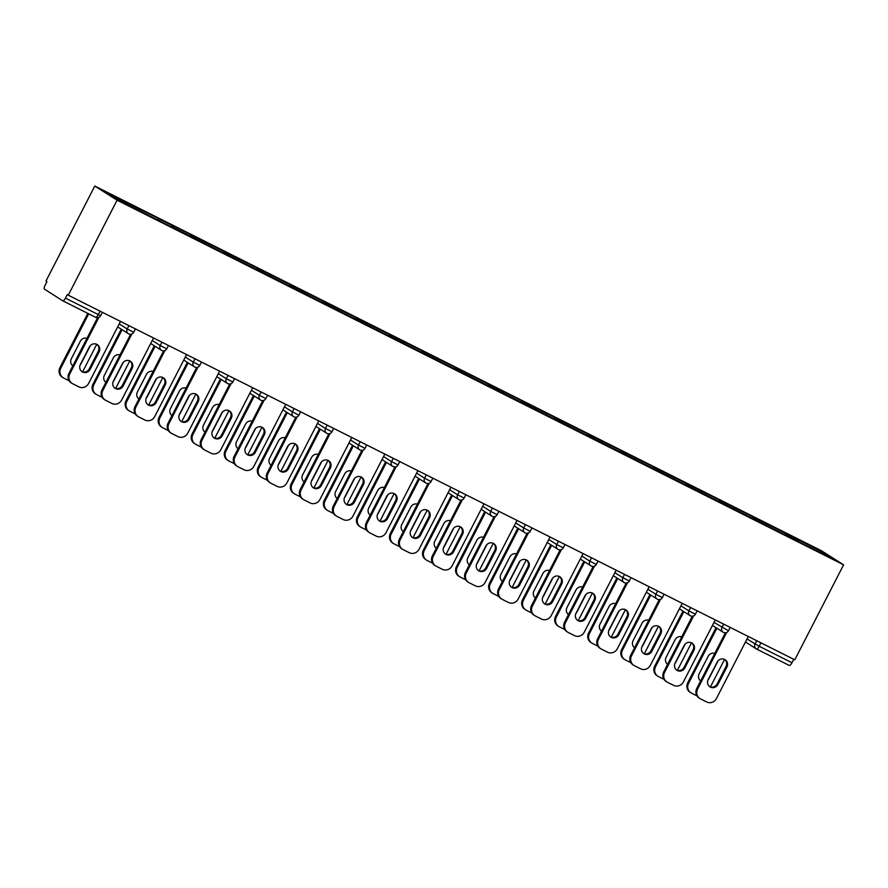 <?xml version="1.0" encoding="UTF-8"?>
<svg xmlns="http://www.w3.org/2000/svg" width="888" height="888" viewBox="0 0 888 888"><rect width="100%" height="100%" fill="white"/><g stroke="black" fill="none" stroke-linecap="round" stroke-linejoin="round"><path stroke-width="1.33" d="M62.848 300.854L95.615 317.294A3.741 1.154 -63.3 0 0 95.649 317.316L62.815 300.832A3.741 1.154 -63.3 0 1 62.782 300.821L44.4 289.133A3.741 1.154 -63.3 0 1 45.133 285.192L46.953 281.651L45.976 281.041L94.794 186.047L821.322 550.671L843.6 564.824L117.083 200.2L94.794 186.047M139.327 210.634L139.583 209.246L105.161 191.975L116.461 199.156L170.851 226.684M139.583 209.246L158.008 218.282L157.209 219.836M159.407 220.934L159.707 219.347L158.008 218.282M159.707 219.347L191.053 234.865L190.254 236.419M192.452 237.518L192.74 235.931L191.053 234.865M192.74 235.931L224.098 251.448L223.299 253.002M225.497 254.101L225.785 252.514L224.098 251.448M225.785 252.514L257.143 268.032L256.343 269.586M258.53 270.685L258.83 269.097L257.143 268.032M258.83 269.097L290.187 284.615L289.388 286.169M291.575 287.268L291.875 285.681L290.187 284.615M291.875 285.681L323.232 301.199L322.422 302.753M324.62 303.851L324.919 302.264L323.232 301.199M324.919 302.264L356.266 317.782L355.466 319.336M357.664 320.435L357.964 318.848L356.266 317.782M357.964 318.848L389.31 334.365L388.511 335.919M390.709 337.018L390.998 335.431L389.31 334.365M390.998 335.431L422.355 350.949L421.556 352.503M423.754 353.602L424.042 352.014L422.355 350.949M424.042 352.014L455.4 367.532L454.601 369.086M456.787 370.185L457.087 368.598L455.4 367.532M457.087 368.598L488.444 384.116L487.645 385.67M489.832 386.768L490.132 385.181L488.444 384.116M490.132 385.181L521.489 400.699L520.679 402.253M522.877 403.352L523.176 401.764L521.489 400.699M523.176 401.764L554.523 417.282L553.724 418.836M555.921 419.935L556.221 418.348L554.523 417.282M556.221 418.348L587.567 433.866L586.768 435.42M588.966 436.519L589.255 434.931L587.567 433.866M589.255 434.931L620.612 450.449L619.813 452.003M622.011 453.102L622.299 451.515L620.612 450.449M622.299 451.515L653.657 467.033L652.858 468.587M655.044 469.685L655.344 468.098L653.657 467.033M655.344 468.098L686.702 483.616L685.902 485.17M688.089 486.269L688.389 484.682L686.702 483.616M688.389 484.682L719.746 500.199L718.936 501.753M721.134 502.852L721.433 501.265L719.746 500.199M721.433 501.265L752.78 516.783L751.981 518.337M754.178 519.436L754.478 517.848L752.78 516.783M754.478 517.848L785.825 533.366L785.025 534.92M787.223 536.019L787.512 534.432L785.825 533.366M787.512 534.432L821.933 551.714L833.244 558.896L798.667 541.769M171.007 226.529L798.823 541.625M172.361 227.217L172.627 225.829M205.406 243.8L205.661 242.413M238.45 260.384L238.706 258.996M271.495 276.967L271.75 275.58M304.54 293.551L304.795 292.163M337.584 310.134L337.84 308.747M370.618 326.717L370.884 325.33M403.663 343.301L403.918 341.924M436.707 359.884L436.963 358.508M469.752 376.468L470.007 375.091M502.797 393.051L503.052 391.675M535.841 409.634L536.097 408.258M568.875 426.218L569.141 424.841M601.92 442.801L602.175 441.425M634.964 459.385L635.22 458.008M668.009 475.968L668.264 474.592M701.054 492.551L701.309 491.175M734.099 509.135L734.354 507.758M767.132 525.718L767.399 524.342M760.927 642.823L759.151 646.264L791.985 662.748L793.75 659.307M791.985 662.748A3.741 1.154 116.7 0 1 789.332 665.467A3.741 1.154 116.7 0 1 789.299 665.445L756.532 649.006M820.568 552.536L821.933 551.714M843.6 564.824L794.782 659.817L68.265 295.193L117.083 200.2M68.265 295.193L67.288 294.572L65.468 298.113L98.302 314.596L100.067 311.155M62.815 300.832A3.741 1.154 -63.3 0 0 65.468 298.113M724.675 659.462A5.728 5.45 -57.6 0 1 726.073 666.455L717.082 683.949A5.728 5.45 -57.6 0 1 709.568 686.579M697.591 689.044A7.47 7.104 122.4 0 0 699.944 698.534L699.1 698.001A7.47 7.104 -57.6 0 1 696.747 688.511L697.591 689.044L726.662 632.467M725.385 632.789L696.747 688.511M748.307 636.496L716.45 698.501A7.47 7.104 122.4 0 1 706.682 701.953L700.532 698.878A7.47 7.104 122.4 0 1 699.944 698.534M708.18 679.598L717.171 662.104A5.728 5.45 -57.6 0 1 725.108 659.706A5.728 5.45 -57.6 0 1 726.917 666.988L717.926 684.481A5.728 5.45 -57.6 0 1 709.978 686.868A5.728 5.45 -57.6 0 1 708.18 679.598M714.796 653.379A5.728 5.45 122.4 0 0 708.136 656.365L699.145 673.859A5.728 5.45 122.4 0 0 700.643 680.93A5.728 5.45 122.4 0 1 700.543 680.841M707.947 680.086A5.728 5.45 122.4 0 0 708.89 678.743L717.881 661.249A5.728 5.45 122.4 0 0 718.103 660.761M716.871 628.238L688.566 683.305A7.47 7.104 122.4 0 0 691.508 693.14L696.991 695.892M724.564 659.407L710.422 686.924M716.017 627.694L687.723 682.772L688.566 683.305M690.908 692.795L690.065 692.263A7.47 7.104 -57.6 0 1 687.723 682.772M691.63 642.879A5.728 5.45 -57.6 0 1 693.029 649.872L684.038 667.365A5.728 5.45 -57.6 0 1 676.523 669.996M664.546 672.46A7.47 7.104 122.4 0 0 666.899 681.951L666.056 681.418A7.47 7.104 -57.6 0 1 663.702 671.927L664.546 672.46L693.628 615.884M692.34 616.205L663.702 671.927M715.273 619.913L683.405 681.917A7.47 7.104 122.4 0 1 673.637 685.37L667.487 682.295A7.47 7.104 122.4 0 1 666.899 681.951M675.135 663.003L684.126 645.52A5.728 5.45 -57.6 0 1 692.074 643.123A5.728 5.45 -57.6 0 1 693.872 650.405L684.881 667.898A5.728 5.45 -57.6 0 1 676.934 670.285A5.728 5.45 -57.6 0 1 675.135 663.003M658.596 626.295A5.728 5.45 -57.6 0 1 659.984 633.288L650.993 650.782A5.728 5.45 -57.6 0 1 643.478 653.413M631.512 655.877A7.47 7.104 122.4 0 0 633.854 665.367L633.011 664.835A7.47 7.104 -57.6 0 1 630.658 655.344L631.512 655.877L660.583 599.3M659.296 599.622L630.658 655.344M682.228 603.329L650.36 665.334A7.47 7.104 122.4 0 1 640.592 668.786L634.443 665.711A7.47 7.104 122.4 0 1 633.854 665.367M642.091 646.42L651.082 628.937A5.728 5.45 -57.6 0 1 659.029 626.54A5.728 5.45 -57.6 0 1 660.827 633.821L651.836 651.315A5.728 5.45 -57.6 0 1 643.889 653.701A5.728 5.45 -57.6 0 1 642.091 646.42M625.552 609.712A5.728 5.45 -57.6 0 1 626.939 616.705L617.948 634.199A5.728 5.45 -57.6 0 1 610.445 636.829M598.468 639.293A7.47 7.104 122.4 0 0 600.81 648.784L599.966 648.251A7.47 7.104 -57.6 0 1 597.624 638.75L598.468 639.293L627.539 582.717M626.251 583.039L597.624 638.75M649.184 586.746L617.315 648.751A7.47 7.104 122.4 0 1 607.547 652.203L601.409 649.128A7.47 7.104 122.4 0 1 600.81 648.784M609.046 629.836L618.037 612.354A5.728 5.45 -57.6 0 1 625.985 609.956A5.728 5.45 -57.6 0 1 627.783 617.238L618.792 634.731A5.728 5.45 -57.6 0 1 610.844 637.118A5.728 5.45 -57.6 0 1 609.046 629.836M592.507 593.129A5.728 5.45 -57.6 0 1 593.894 600.122L584.903 617.615A5.728 5.45 -57.6 0 1 577.4 620.246M565.423 622.71A7.47 7.104 122.4 0 0 567.765 632.201L566.921 631.668A7.47 7.104 -57.6 0 1 564.579 622.166L565.423 622.71L594.494 566.133M593.206 566.455L564.579 622.166M616.139 570.163L584.271 632.167A7.47 7.104 122.4 0 1 574.503 635.619L568.364 632.545A7.47 7.104 122.4 0 1 567.765 632.201M576.012 613.253L584.992 595.77A5.728 5.45 -57.6 0 1 592.94 593.373A5.728 5.45 -57.6 0 1 594.738 600.654L585.747 618.148A5.728 5.45 -57.6 0 1 577.811 620.534A5.728 5.45 -57.6 0 1 576.012 613.253M559.462 576.545A5.728 5.45 -57.6 0 1 560.85 583.538L551.859 601.032A5.728 5.45 -57.6 0 1 544.355 603.662M532.378 606.127A7.47 7.104 122.4 0 0 534.731 615.617L533.877 615.084A7.47 7.104 -57.6 0 1 531.535 605.583L532.378 606.127L561.449 549.55M560.173 549.872L531.535 605.583M583.094 553.579L551.226 615.584A7.47 7.104 122.4 0 1 541.458 619.036L535.32 615.961A7.47 7.104 122.4 0 1 534.731 615.617M542.968 596.669L551.959 579.187A5.728 5.45 -57.6 0 1 559.895 576.789A5.728 5.45 -57.6 0 1 561.693 584.071L552.702 601.565A5.728 5.45 -57.6 0 1 544.766 603.951A5.728 5.45 -57.6 0 1 542.968 596.669M681.751 636.796A5.728 5.45 122.4 0 0 675.091 639.782L666.111 657.275A5.728 5.45 122.4 0 0 667.598 664.346A5.728 5.45 122.4 0 1 667.499 664.257M674.913 663.503A5.728 5.45 122.4 0 0 675.846 662.159L684.837 644.666A5.728 5.45 122.4 0 0 685.07 644.177M683.827 611.654L655.522 666.721A7.47 7.104 122.4 0 0 658.463 676.556L663.947 679.309M691.519 642.823L677.378 670.34M682.983 611.111L654.678 666.189L655.522 666.721M657.864 676.212L657.02 675.679A7.47 7.104 -57.6 0 1 654.678 666.189M648.717 620.213A5.728 5.45 122.4 0 0 642.057 623.198L633.066 640.692A5.728 5.45 122.4 0 0 634.554 647.763M641.869 646.919A5.728 5.45 122.4 0 0 642.812 645.576L651.792 628.082A5.728 5.45 122.4 0 0 652.025 627.594M650.782 595.071L622.477 650.138A7.47 7.104 122.4 0 0 625.418 659.973L630.913 662.726M658.474 626.24L644.333 653.757M649.938 594.527L621.633 649.605L622.477 650.138M624.83 659.629L623.975 659.096A7.47 7.104 -57.6 0 1 621.633 649.605M615.673 603.629A5.728 5.45 122.4 0 0 609.013 606.615L600.022 624.109A5.728 5.45 122.4 0 0 601.52 631.179M608.824 630.336A5.728 5.45 122.4 0 0 609.767 628.993L618.758 611.499A5.728 5.45 122.4 0 0 618.98 611.011M617.737 578.488L589.432 633.555A7.47 7.104 122.4 0 0 592.374 643.389L597.868 646.142M625.43 609.656L611.288 637.173M616.894 577.944L588.589 633.022L589.432 633.555M591.785 643.045L590.942 642.512A7.47 7.104 -57.6 0 1 588.589 633.022M582.628 587.046A5.728 5.45 122.4 0 0 575.968 590.032L566.977 607.525A5.728 5.45 122.4 0 0 568.475 614.596M575.779 613.752A5.728 5.45 122.4 0 0 576.723 612.409L585.714 594.916A5.728 5.45 122.4 0 0 585.936 594.427M584.692 561.904L556.388 616.971A7.47 7.104 122.4 0 0 559.329 626.806L564.824 629.559M592.385 593.073L578.243 620.59M583.849 561.36L555.544 616.439L556.388 616.971M558.741 626.462L557.897 625.929A7.47 7.104 -57.6 0 1 555.544 616.439M549.583 570.462A5.728 5.45 122.4 0 0 542.923 573.448L533.932 590.942A5.728 5.45 122.4 0 0 535.431 598.013M542.735 597.169A5.728 5.45 122.4 0 0 543.678 595.826L552.669 578.332A5.728 5.45 122.4 0 0 552.891 577.844M551.648 545.321L523.354 600.388A7.47 7.104 122.4 0 0 526.284 610.223L531.779 612.975M559.351 576.49L545.199 604.007M550.804 544.777L522.51 599.855L523.354 600.388M525.696 609.878L524.852 609.346A7.47 7.104 -57.6 0 1 522.51 599.855M526.418 559.962A5.728 5.45 -57.6 0 1 527.805 566.955L518.825 584.448A5.728 5.45 -57.6 0 1 511.31 587.079M499.334 589.543A7.47 7.104 122.4 0 0 501.687 599.034L500.843 598.501A7.47 7.104 -57.6 0 1 498.49 588.999L499.334 589.543L528.404 532.966M527.128 533.288L498.49 588.999M550.049 536.996L518.192 599A7.47 7.104 122.4 0 1 508.424 602.453L502.275 599.378A7.47 7.104 122.4 0 1 501.687 599.034M509.923 580.086L518.914 562.592A5.728 5.45 -57.6 0 1 526.85 560.206A5.728 5.45 -57.6 0 1 528.66 567.488L519.669 584.981A5.728 5.45 -57.6 0 1 511.721 587.368A5.728 5.45 -57.6 0 1 509.923 580.086M516.539 553.879A5.728 5.45 122.4 0 0 509.879 556.865L500.888 574.358A5.728 5.45 122.4 0 0 502.386 581.429A5.728 5.45 122.4 0 1 502.286 581.34M509.69 580.586A5.728 5.45 122.4 0 0 510.633 579.242L519.624 561.749A5.728 5.45 122.4 0 0 519.846 561.26M518.614 528.737L490.309 583.805A7.47 7.104 122.4 0 0 493.251 593.639L498.734 596.392M526.307 559.906L512.165 587.423M517.76 528.194L489.466 583.272L490.309 583.805M492.651 593.295L491.808 592.762A7.47 7.104 -57.6 0 1 489.466 583.272M493.373 543.378A5.728 5.45 -57.6 0 1 494.771 550.371L485.78 567.865A5.728 5.45 -57.6 0 1 478.266 570.496M466.289 572.96A7.47 7.104 122.4 0 0 468.642 582.45L467.798 581.918A7.47 7.104 -57.6 0 1 465.445 572.416L466.289 572.96L495.371 516.383M494.083 516.705L465.445 572.416M517.016 520.412L485.148 582.417A7.47 7.104 122.4 0 1 475.38 585.869L469.23 582.794A7.47 7.104 122.4 0 1 468.642 582.45M476.878 563.503L485.869 546.009A5.728 5.45 -57.6 0 1 493.817 543.623A5.728 5.45 -57.6 0 1 495.615 550.904L486.624 568.398A5.728 5.45 -57.6 0 1 478.676 570.784A5.728 5.45 -57.6 0 1 476.878 563.503M483.494 537.296A5.728 5.45 122.4 0 0 476.834 540.281L467.854 557.775A5.728 5.45 122.4 0 0 469.341 564.846A5.728 5.45 122.4 0 1 469.241 564.757M476.656 564.002A5.728 5.45 122.4 0 0 477.589 562.659L486.58 545.165A5.728 5.45 122.4 0 0 486.813 544.677M485.57 512.154L457.265 567.221A7.47 7.104 122.4 0 0 460.206 577.056L465.689 579.809M493.262 543.323L479.12 570.84M484.726 511.61L456.421 566.688L457.265 567.221M459.607 576.712L458.763 576.179A7.47 7.104 -57.6 0 1 456.421 566.688M460.339 526.795A5.728 5.45 -57.6 0 1 461.727 533.788L452.736 551.282A5.728 5.45 -57.6 0 1 445.221 553.912M433.255 556.376A7.47 7.104 122.4 0 0 435.597 565.867L434.754 565.334A7.47 7.104 -57.6 0 1 432.401 555.833L433.255 556.376L462.326 499.8M461.039 500.122L432.401 555.833M483.971 503.829L452.103 565.834A7.47 7.104 122.4 0 1 442.335 569.286L436.186 566.211A7.47 7.104 122.4 0 1 435.597 565.867M443.834 546.919L452.825 529.426A5.728 5.45 -57.6 0 1 460.772 527.039A5.728 5.45 -57.6 0 1 462.57 534.321L453.579 551.814A5.728 5.45 -57.6 0 1 445.632 554.201A5.728 5.45 -57.6 0 1 443.834 546.919M450.46 520.712A5.728 5.45 122.4 0 0 443.8 523.698L434.809 541.181A5.728 5.45 122.4 0 0 436.297 548.262M443.612 547.419A5.728 5.45 122.4 0 0 444.544 546.076L453.535 528.582A5.728 5.45 122.4 0 0 453.768 528.094M452.525 495.571L424.22 550.638A7.47 7.104 122.4 0 0 427.161 560.472L432.656 563.225M460.217 526.739L446.076 554.256M451.681 495.027L423.376 550.105L424.22 550.638M426.573 560.128L425.718 559.595A7.47 7.104 -57.6 0 1 423.376 550.105M427.295 510.212A5.728 5.45 -57.6 0 1 428.682 517.205L419.691 534.698A5.728 5.45 -57.6 0 1 412.187 537.329M400.211 539.793A7.47 7.104 122.4 0 0 402.553 549.284L401.709 548.751A7.47 7.104 -57.6 0 1 399.367 539.249L400.211 539.793L429.281 483.216M427.994 483.538L399.367 539.249M450.926 487.246L419.058 549.25A7.47 7.104 122.4 0 1 409.29 552.702L403.152 549.628A7.47 7.104 122.4 0 1 402.553 549.284M410.789 530.336L419.78 512.842A5.728 5.45 -57.6 0 1 427.727 510.456A5.728 5.45 -57.6 0 1 429.526 517.737L420.535 535.231A5.728 5.45 -57.6 0 1 412.587 537.617A5.728 5.45 -57.6 0 1 410.789 530.336M417.416 504.129A5.728 5.45 122.4 0 0 410.756 507.115L401.764 524.597A5.728 5.45 122.4 0 0 403.263 531.679M410.567 530.835A5.728 5.45 122.4 0 0 411.51 529.492L420.501 511.999A5.728 5.45 122.4 0 0 420.723 511.51M419.48 478.987L391.175 534.054A7.47 7.104 122.4 0 0 394.117 543.889L399.611 546.642M427.172 510.156L413.031 537.673M418.637 478.443L390.332 533.522L391.175 534.054M393.528 543.545L392.685 543.012A7.47 7.104 -57.6 0 1 390.332 533.522M394.25 493.628A5.728 5.45 -57.6 0 1 395.637 500.621L386.646 518.115A5.728 5.45 -57.6 0 1 379.143 520.745M367.166 523.21A7.47 7.104 122.4 0 0 369.508 532.7L368.664 532.167A7.47 7.104 -57.6 0 1 366.322 522.666L367.166 523.21L396.237 466.633M394.949 466.955L366.322 522.666M417.882 470.662L386.014 532.667A7.47 7.104 122.4 0 1 376.246 536.119L370.107 533.033A7.47 7.104 122.4 0 1 369.508 532.7M377.755 513.752L386.735 496.259A5.728 5.45 -57.6 0 1 394.683 493.872A5.728 5.45 -57.6 0 1 396.481 501.154L387.49 518.648A5.728 5.45 -57.6 0 1 379.553 521.034A5.728 5.45 -57.6 0 1 377.755 513.752M384.371 487.545A5.728 5.45 122.4 0 0 377.711 490.531L368.72 508.014A5.728 5.45 122.4 0 0 370.218 515.096M377.522 514.252A5.728 5.45 122.4 0 0 378.466 512.909L387.457 495.415A5.728 5.45 122.4 0 0 387.679 494.927M386.435 462.404L358.13 517.471A7.47 7.104 122.4 0 0 361.072 527.306L366.566 530.058M394.128 493.573L379.986 521.09M385.592 461.86L357.287 516.927L358.13 517.471M360.484 526.961L359.64 526.429A7.47 7.104 -57.6 0 1 357.287 516.927M361.205 477.045A5.728 5.45 -57.6 0 1 362.593 484.038L353.602 501.531A5.728 5.45 -57.6 0 1 346.098 504.162M334.121 506.626A7.47 7.104 122.4 0 0 336.474 516.117L335.62 515.584A7.47 7.104 -57.6 0 1 333.278 506.082L334.121 506.626L363.192 450.05M361.916 450.371L333.278 506.082M384.837 454.079L352.969 516.083A7.47 7.104 122.4 0 1 343.201 519.536L337.063 516.45A7.47 7.104 122.4 0 1 336.474 516.117M344.711 497.169L353.702 479.675A5.728 5.45 -57.6 0 1 361.638 477.289A5.728 5.45 -57.6 0 1 363.436 484.571L354.445 502.064A5.728 5.45 -57.6 0 1 346.509 504.451A5.728 5.45 -57.6 0 1 344.711 497.169M351.326 470.962A5.728 5.45 122.4 0 0 344.666 473.948L335.675 491.43A5.728 5.45 122.4 0 0 337.174 498.512A5.728 5.45 122.4 0 1 337.063 498.423M344.477 497.669A5.728 5.45 122.4 0 0 345.421 496.325L354.412 478.832A5.728 5.45 122.4 0 0 354.634 478.343M353.391 445.82L325.097 500.888A7.47 7.104 122.4 0 0 328.027 510.722L333.522 513.475M361.094 476.989L346.942 504.506M352.547 445.276L324.242 500.344L325.097 500.888M327.439 510.378L326.595 509.845A7.47 7.104 -57.6 0 1 324.242 500.344M328.16 460.461A5.728 5.45 -57.6 0 1 329.548 467.454L320.568 484.948A5.728 5.45 -57.6 0 1 313.053 487.579M301.076 490.043A7.47 7.104 122.4 0 0 303.43 499.533L302.586 499.001A7.47 7.104 -57.6 0 1 300.233 489.499L301.076 490.043L330.147 433.466M328.871 433.788L300.233 489.499M351.792 437.495L319.935 499.5A7.47 7.104 122.4 0 1 310.167 502.952L304.018 499.866A7.47 7.104 122.4 0 1 303.43 499.533M311.666 480.586L320.657 463.092A5.728 5.45 -57.6 0 1 328.593 460.706A5.728 5.45 -57.6 0 1 330.403 467.987L321.412 485.481A5.728 5.45 -57.6 0 1 313.464 487.867A5.728 5.45 -57.6 0 1 311.666 480.586M318.281 454.379A5.728 5.45 122.4 0 0 311.621 457.364L302.63 474.847A5.728 5.45 122.4 0 0 304.129 481.918A5.728 5.45 122.4 0 1 304.029 481.84M311.433 481.085A5.728 5.45 122.4 0 0 312.376 479.742L321.367 462.248A5.728 5.45 122.4 0 0 321.589 461.76M320.346 429.237L292.052 484.304A7.47 7.104 122.4 0 0 294.994 494.139L300.477 496.892M328.049 460.406L313.908 487.923M319.502 428.693L291.209 483.76L292.052 484.304M294.394 493.795L293.551 493.262A7.47 7.104 -57.6 0 1 291.209 483.76M295.116 443.878A5.728 5.45 -57.6 0 1 296.514 450.871L287.523 468.365A5.728 5.45 -57.6 0 1 280.009 470.995M268.032 473.459A7.47 7.104 122.4 0 0 270.385 482.95L269.541 482.417A7.47 7.104 -57.6 0 1 267.188 472.916L268.032 473.459L297.114 416.883M295.826 417.205L267.188 472.916M318.759 420.912L286.891 482.917A7.47 7.104 122.4 0 1 277.123 486.369L270.973 483.283A7.47 7.104 122.4 0 1 270.385 482.95M278.621 464.002L287.612 446.509A5.728 5.45 -57.6 0 1 295.56 444.122A5.728 5.45 -57.6 0 1 297.358 451.404L288.367 468.897A5.728 5.45 -57.6 0 1 280.419 471.284A5.728 5.45 -57.6 0 1 278.621 464.002M285.237 437.795A5.728 5.45 122.4 0 0 278.577 440.77L269.597 458.264A5.728 5.45 122.4 0 0 271.084 465.334M278.399 464.502A5.728 5.45 122.4 0 0 279.332 463.159L288.323 445.665A5.728 5.45 122.4 0 0 288.556 445.177M287.312 412.643L259.007 467.721A7.47 7.104 122.4 0 0 261.949 477.555L267.432 480.308M295.005 443.822L280.863 471.339M286.469 412.11L258.164 467.177L259.007 467.721M261.35 477.211L260.506 476.678A7.47 7.104 -57.6 0 1 258.164 467.177M262.082 427.295A5.728 5.45 -57.6 0 1 263.47 434.288L254.479 451.781A5.728 5.45 -57.6 0 1 246.964 454.412M234.998 456.876A7.47 7.104 122.4 0 0 237.34 466.367L236.497 465.834A7.47 7.104 -57.6 0 1 234.143 456.332L234.998 456.876L264.069 400.299M262.781 400.621L234.143 456.332M285.714 404.329L253.846 466.333A7.47 7.104 122.4 0 1 244.078 469.785L237.929 466.7A7.47 7.104 122.4 0 1 237.34 466.367M245.576 447.419L254.567 429.925A5.728 5.45 -57.6 0 1 262.515 427.539A5.728 5.45 -57.6 0 1 264.313 434.82L255.322 452.314A5.728 5.45 -57.6 0 1 247.375 454.7A5.728 5.45 -57.6 0 1 245.576 447.419M252.203 421.212A5.728 5.45 122.4 0 0 245.543 424.187L236.552 441.68A5.728 5.45 122.4 0 0 238.04 448.751M245.354 447.918A5.728 5.45 122.4 0 0 246.287 446.575L255.278 429.082A5.728 5.45 122.4 0 0 255.511 428.593M254.268 396.059L225.963 451.137A7.47 7.104 122.4 0 0 228.904 460.972L234.399 463.725M261.96 427.239L247.819 454.756M253.424 395.526L225.119 450.593L225.963 451.137M228.316 460.628L227.461 460.095A7.47 7.104 -57.6 0 1 225.119 450.593M229.037 410.711A5.728 5.45 -57.6 0 1 230.425 417.704L221.434 435.187A5.728 5.45 -57.6 0 1 213.93 437.828M201.953 440.293A7.47 7.104 122.4 0 0 204.296 449.783L203.452 449.25A7.47 7.104 -57.6 0 1 201.11 439.749L201.953 440.293L231.024 383.716M229.737 384.038L201.11 439.749M252.669 387.745L220.801 449.75A7.47 7.104 122.4 0 1 211.033 453.202L204.895 450.116A7.47 7.104 122.4 0 1 204.296 449.783M212.532 430.835L221.523 413.342A5.728 5.45 -57.6 0 1 229.47 410.955A5.728 5.45 -57.6 0 1 231.269 418.237L222.278 435.731A5.728 5.45 -57.6 0 1 214.33 438.117A5.728 5.45 -57.6 0 1 212.532 430.835M219.158 404.628A5.728 5.45 122.4 0 0 212.498 407.603L203.507 425.097A5.728 5.45 122.4 0 0 205.006 432.167M212.31 431.335A5.728 5.45 122.4 0 0 213.253 429.992L222.244 412.498A5.728 5.45 122.4 0 0 222.466 412.01M221.223 379.476L192.918 434.554A7.47 7.104 122.4 0 0 195.859 444.389L201.354 447.141M228.915 410.656L214.774 438.173M220.379 378.943L192.074 434.01L192.918 434.554M195.271 444.044L194.428 443.512A7.47 7.104 -57.6 0 1 192.074 434.01M195.993 394.128A5.728 5.45 -57.6 0 1 197.38 401.121L188.389 418.603A5.728 5.45 -57.6 0 1 180.886 421.245M168.909 423.709A7.47 7.104 122.4 0 0 171.251 433.2L170.407 432.667A7.47 7.104 -57.6 0 1 168.065 423.165L168.909 423.709L197.98 367.133M196.692 367.454L168.065 423.165M219.625 371.162L187.757 433.166A7.47 7.104 122.4 0 1 177.989 436.619L171.85 433.533A7.47 7.104 122.4 0 1 171.251 433.2M179.498 414.252L188.478 396.758A5.728 5.45 -57.6 0 1 196.426 394.372A5.728 5.45 -57.6 0 1 198.224 401.654L189.233 419.147A5.728 5.45 -57.6 0 1 181.296 421.534A5.728 5.45 -57.6 0 1 179.498 414.252M186.114 388.045A5.728 5.45 122.4 0 0 179.454 391.02L170.463 408.513A5.728 5.45 122.4 0 0 171.961 415.584M179.265 414.752A5.728 5.45 122.4 0 0 180.209 413.408L189.2 395.915A5.728 5.45 122.4 0 0 189.422 395.415M188.178 362.892L159.873 417.971A7.47 7.104 122.4 0 0 162.815 427.805L168.309 430.558M195.871 394.072L181.729 421.589M187.335 362.36L159.03 417.427L159.873 417.971M162.227 427.461L161.383 426.928A7.47 7.104 -57.6 0 1 159.03 417.427M162.948 377.544A5.728 5.45 -57.6 0 1 164.336 384.537L155.345 402.02A5.728 5.45 -57.6 0 1 147.841 404.662M135.864 407.126A7.47 7.104 122.4 0 0 138.206 416.616L137.363 416.084A7.47 7.104 -57.6 0 1 135.02 406.582L135.864 407.126L164.935 350.549M163.658 350.871L135.02 406.582M186.58 354.578L154.712 416.583A7.47 7.104 122.4 0 1 144.944 420.035L138.805 416.949A7.47 7.104 122.4 0 1 138.206 416.616M146.453 397.669L155.444 380.175A5.728 5.45 -57.6 0 1 163.381 377.789A5.728 5.45 -57.6 0 1 165.179 385.07L156.188 402.564A5.728 5.45 -57.6 0 1 148.252 404.95A5.728 5.45 -57.6 0 1 146.453 397.669M153.069 371.462A5.728 5.45 122.4 0 0 146.409 374.436L137.418 391.93A5.728 5.45 122.4 0 0 138.917 399.001A5.728 5.45 122.4 0 1 138.805 398.923M146.22 398.168A5.728 5.45 122.4 0 0 147.164 396.825L156.155 379.331A5.728 5.45 122.4 0 0 156.377 378.832M155.134 346.309L126.84 401.387A7.47 7.104 122.4 0 0 129.77 411.211L135.265 413.975M162.837 377.489L148.685 405.006M154.29 345.776L125.985 400.843L126.84 401.387M129.182 410.878L128.338 410.345A7.47 7.104 -57.6 0 1 125.985 400.843M129.903 360.961A5.728 5.45 -57.6 0 1 131.291 367.954L122.311 385.436A5.728 5.45 -57.6 0 1 114.796 388.078M102.819 390.542A7.47 7.104 122.4 0 0 105.173 400.033L104.329 399.5A7.47 7.104 -57.6 0 1 101.976 389.999L102.819 390.542L131.89 333.966M130.614 334.288L101.976 389.999M153.535 337.995L121.678 400A7.47 7.104 122.4 0 1 111.899 403.452L105.761 400.366A7.47 7.104 122.4 0 1 105.173 400.033M113.409 381.085L122.4 363.592A5.728 5.45 -57.6 0 1 130.336 361.205A5.728 5.45 -57.6 0 1 132.145 368.487L123.155 385.98A5.728 5.45 -57.6 0 1 115.207 388.367A5.728 5.45 -57.6 0 1 113.409 381.085M120.024 354.878A5.728 5.45 122.4 0 0 113.364 357.853L104.373 375.346A5.728 5.45 122.4 0 0 105.872 382.417A5.728 5.45 122.4 0 1 105.772 382.34M113.176 381.585A5.728 5.45 122.4 0 0 114.119 380.242L123.11 362.748A5.728 5.45 122.4 0 0 123.332 362.249M122.089 329.726L93.795 384.804A7.47 7.104 122.4 0 0 96.737 394.627L102.22 397.391M129.792 360.894L115.651 388.422M121.245 329.193L92.951 384.26L93.795 384.804M96.137 394.294L95.294 393.761A7.47 7.104 -57.6 0 1 92.951 384.26M96.859 344.378A5.728 5.45 -57.6 0 1 98.257 351.359L89.266 368.853A5.728 5.45 -57.6 0 1 81.752 371.495M69.775 373.959A7.47 7.104 122.4 0 0 72.128 383.45L71.284 382.917A7.47 7.104 -57.6 0 1 68.931 373.415L69.775 373.959L98.857 317.382M97.569 317.704L68.931 373.415M120.502 321.412L88.633 383.416A7.47 7.104 122.4 0 1 78.865 386.868L72.716 383.783A7.47 7.104 122.4 0 1 72.128 383.45M80.364 364.502L89.355 347.008A5.728 5.45 -57.6 0 1 97.303 344.622A5.728 5.45 -57.6 0 1 99.101 351.903L90.11 369.397A5.728 5.45 -57.6 0 1 82.162 371.783A5.728 5.45 -57.6 0 1 80.364 364.502M86.98 338.295A5.728 5.45 122.4 0 0 80.32 341.269L71.34 358.763A5.728 5.45 122.4 0 0 72.827 365.834M80.142 365.001A5.728 5.45 122.4 0 0 81.074 363.658L90.065 346.165A5.728 5.45 122.4 0 0 90.299 345.665M88.7 313.83L60.75 368.22A7.47 7.104 122.4 0 0 63.692 378.044L69.175 380.808M96.748 344.311L82.606 371.839M87.812 313.386L59.907 367.676L60.75 368.22M63.092 377.711L62.249 377.178A7.47 7.104 -57.6 0 1 59.907 367.676M747.03 638.983L759.151 646.264A3.741 1.154 116.7 0 1 756.509 648.984A3.741 1.154 116.7 0 1 756.476 648.973A3.741 3.552 -57.6 0 1 755 644.055L756.72 640.714M100.644 315.684A3.741 3.741 0 0 1 95.649 317.316A3.741 1.154 -63.3 0 0 98.302 314.596L100.644 315.684L102.375 312.321M713.985 622.399L728.46 630.769L730.191 627.405M723.431 632.389A3.741 3.552 -57.6 0 1 721.955 627.472L723.676 624.131M680.941 605.816L688.922 610.889L690.631 607.547M647.907 589.232L655.877 594.305L657.586 590.964M614.862 572.649L622.832 577.722L624.542 574.381M581.818 556.066L589.787 561.138L591.508 557.797M548.773 539.482L556.743 544.555L558.463 541.214M515.728 522.899L523.698 527.971L525.419 524.63M482.684 506.315L490.664 511.388L492.374 508.047M449.65 489.732L457.62 494.805L459.329 491.464M416.605 473.149L424.575 478.221L426.284 474.88M383.561 456.565L391.53 461.638L393.251 458.297M350.516 439.982L358.486 445.055L360.206 441.713M317.471 423.398L325.441 428.471L327.161 425.13M284.426 406.815L292.407 411.888L294.117 408.547M251.393 390.232L259.363 395.304L261.072 391.963M218.348 373.648L226.318 378.71L228.027 375.38M185.303 357.065L193.273 362.126L194.983 358.796M152.259 340.481L160.228 345.543L161.949 342.213M119.214 323.898L127.184 328.96L128.904 325.63M690.387 615.806A3.741 3.552 -57.6 0 1 688.922 610.889L695.415 614.185L697.147 610.822M657.342 599.222A3.741 3.552 -57.6 0 1 655.877 594.305L662.37 597.602L664.102 594.239M613.308 575.668L624.009 582.461A3.741 3.741 0 0 0 624.331 582.65A3.741 3.552 -57.6 0 1 622.832 577.722L629.326 581.018L631.057 577.655M591.264 566.056A3.741 3.552 -57.6 0 1 589.787 561.138L596.292 564.435L598.024 561.072M558.219 549.472A3.741 3.552 -57.6 0 1 556.743 544.555L563.247 547.852L564.979 544.488M514.185 525.918L524.875 532.711A3.741 3.741 0 0 0 525.208 532.9A3.741 3.552 -57.6 0 1 523.698 527.971L530.203 531.268L531.934 527.905M492.13 516.294A3.741 3.552 -57.6 0 1 490.664 511.388L497.158 514.685L498.89 511.322M448.096 492.751L458.785 499.544A3.741 3.741 0 0 0 459.118 499.733A3.741 3.552 -57.6 0 1 457.62 494.805L464.113 498.101L465.845 494.738M426.04 483.128A3.741 3.552 -57.6 0 1 424.575 478.221L431.069 481.518L432.8 478.155M393.007 466.544A3.741 3.552 -57.6 0 1 391.53 461.638L398.035 464.935L399.767 461.571M359.962 449.961A3.741 3.552 -57.6 0 1 358.486 445.055L364.99 448.351L366.722 444.988M326.917 433.377A3.741 3.552 -57.6 0 1 325.441 428.471L331.946 431.768L333.677 428.405M293.873 416.794A3.741 3.552 -57.6 0 1 292.407 411.888L298.901 415.184L300.632 411.821M249.839 393.251L260.528 400.044A3.741 3.741 0 0 0 260.861 400.233A3.741 3.552 -57.6 0 1 259.363 395.304L265.856 398.601L267.588 395.238M227.783 383.627A3.741 3.552 -57.6 0 1 226.318 378.71L232.811 382.018L234.543 378.654M194.738 367.044A3.741 3.552 -57.6 0 1 193.273 362.126L199.778 365.434L201.509 362.071M150.705 343.501L161.405 350.294A3.741 3.741 0 0 0 161.727 350.483A3.741 3.552 -57.6 0 1 160.228 345.543L166.733 348.851L168.465 345.488M128.66 333.877A3.741 3.552 -57.6 0 1 127.184 328.96L133.688 332.267L135.42 328.904M726.917 666.988L726.073 666.455M717.926 684.481L717.082 683.949M693.872 650.405L693.029 649.872M684.881 667.898L684.038 667.365M660.827 633.821L659.984 633.288M651.836 651.315L650.993 650.782M627.783 617.238L626.939 616.705M618.792 634.731L617.948 634.199M594.738 600.654L593.894 600.122M585.747 618.148L584.903 617.615M561.693 584.071L560.85 583.538M552.702 601.565L551.859 601.032M528.66 567.488L527.805 566.955M519.669 584.981L518.825 584.448M495.615 550.904L494.771 550.371M486.624 568.398L485.78 567.865M462.57 534.321L461.727 533.788M453.579 551.814L452.736 551.282M429.526 517.737L428.682 517.205M420.535 535.231L419.691 534.698M396.481 501.154L395.637 500.621M387.49 518.648L386.646 518.115M363.436 484.571L362.593 484.038M354.445 502.064L353.602 501.531M330.403 467.987L329.548 467.454M321.412 485.481L320.568 484.948M297.358 451.404L296.514 450.871M288.367 468.897L287.523 468.365M264.313 434.82L263.47 434.288M255.322 452.314L254.479 451.781M231.269 418.237L230.425 417.704M222.278 435.731L221.434 435.187M198.224 401.654L197.38 401.121M189.233 419.147L188.389 418.603M165.179 385.07L164.336 384.537M156.188 402.564L155.345 402.02M132.145 368.487L131.291 367.954M123.155 385.98L122.311 385.436M99.101 351.903L98.257 351.359M90.11 369.397L89.266 368.853M789.332 665.467L756.509 648.984A3.741 3.741 0 0 1 756.176 648.795L745.476 642.002M712.442 625.418L723.132 632.212A3.741 3.741 0 0 0 728.46 630.769M679.398 608.835L690.087 615.628A3.741 3.741 0 0 0 695.415 614.185M646.353 592.252L657.042 599.045A3.741 3.741 0 0 0 662.37 597.602M624.331 582.65A3.741 3.741 0 0 0 629.326 581.018M580.264 559.085L590.964 565.878A3.741 3.741 0 0 0 596.292 564.435M547.219 542.501L557.919 549.295A3.741 3.741 0 0 0 563.247 547.852M525.208 532.9A3.741 3.741 0 0 0 530.203 531.268M481.141 509.335L491.83 516.128A3.741 3.741 0 0 0 497.158 514.685M459.118 499.733A3.741 3.741 0 0 0 464.113 498.101M415.051 476.168L425.752 482.961A3.741 3.741 0 0 0 431.069 481.518M382.007 459.584L392.707 466.378A3.741 3.741 0 0 0 398.035 464.935M348.962 443.001L359.662 449.794A3.741 3.741 0 0 0 364.99 448.351M315.928 426.418L326.618 433.211A3.741 3.741 0 0 0 331.946 431.768M282.884 409.834L293.573 416.627A3.741 3.741 0 0 0 298.901 415.184M260.861 400.233A3.741 3.741 0 0 0 265.856 398.601M216.794 376.667L227.495 383.461A3.741 3.741 0 0 0 232.811 382.018M183.749 360.084L194.45 366.877A3.741 3.741 0 0 0 199.778 365.434M161.727 350.483A3.741 3.741 0 0 0 166.733 348.851M117.671 326.917L128.36 333.71A3.741 3.741 0 0 0 133.688 332.267"/></g></svg>

